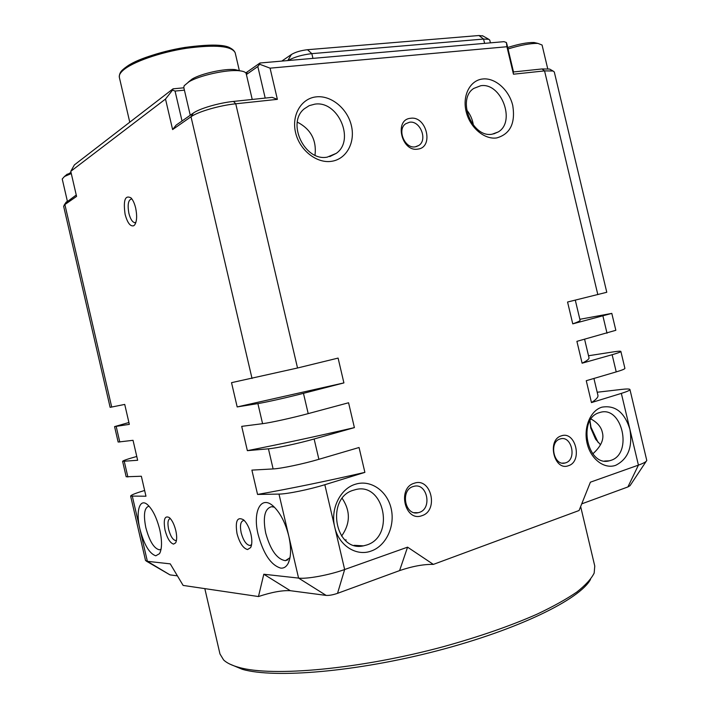 <?xml version="1.0" encoding="UTF-8"?>
<svg xmlns="http://www.w3.org/2000/svg" width="709" height="709" viewBox="0 0 709 709"><rect width="100%" height="100%" fill="white"/><g stroke="black" fill="none" stroke-linecap="round" stroke-linejoin="round"><path stroke-width="1.06" d="M589.994 420.721L590.978 427.217L598.068 442.372M579.847 319.298L611.805 313.396L615.837 330.297L576.904 341.348L582.107 363.203L612.133 354.713C617.956 353.055 620.862 351.956 620.871 351.434C620.623 350.999 617.885 351.185 612.656 351.992L588.523 355.75M597.2 392.245L621.563 389.409C626.845 388.807 629.636 388.842 629.946 389.516L646.768 460.442C646.44 461.674 643.657 463.234 638.428 465.122L590.402 482.182L579.067 510.515L433.359 564.399C423.663 564.187 412.399 566.261 399.584 570.603L337.528 593.344C332.938 594.895 329.144 595.587 326.158 595.409L290.3 590.694C282.279 590.234 271.662 592.183 258.466 596.544L183.126 585.421L170.249 563.859L147.375 561.324L145.531 560.509L130.633 496.078L145.965 496.22L141.348 476.244L126.175 476.767L122.604 461.329L137.652 460.274L133.035 440.316L118.146 442.044L114.574 426.614L129.339 424.363L124.731 404.422L110.125 407.347L63.633 206.248L64.882 204.555L76.572 196.411L70.767 171.321L165.507 99.056L172.544 90.096L175.052 91.071L184.411 90.167M593.92 378.455L597.917 395.276C598.387 397.084 596.242 399.522 591.466 402.588L621.341 393.389C627.128 391.581 630 390.296 629.946 389.516M433.359 564.399L407.569 547.162L344.654 569.522L334.737 527.088C330.155 509.009 340.311 488.501 355.519 484.203C370.639 479.39 387.105 490.796 391.12 508.397C395.347 525.927 386.228 545.85 371.179 551.035C356.272 556.725 338.663 545.389 334.737 527.088L324.828 484.717L364.887 472.371L359.055 447.503L318.882 459.308C303.399 463.908 281.101 468.587 273.125 468.933L251.89 470.111L257.562 494.439L278.992 494.093C287.048 494.084 309.381 489.529 324.828 484.717M621.341 393.389L629.884 429.237C632.818 447.016 628.085 459.042 615.696 465.308C604.343 469.455 590.792 459.237 587.132 443.409C583.294 427.642 590.358 410.608 601.87 407.179C615.208 404.91 624.54 412.257 629.884 429.237L638.428 465.122L627.908 486.941L581.734 503.86M620.871 351.434L624.904 368.352C624.921 368.99 622.032 370.169 616.227 371.897L586.263 380.706L591.466 402.588M611.805 313.396L572.757 323.862L567.563 302.025L606.78 292.276L554.296 71.981L553.02 70.997L544.556 70.891L597.829 294.625M541.986 68.959L513.165 71.99L513.467 74.206L544.556 70.891L541.986 68.959L549.617 69.065L550.592 69.624M513.467 74.206L506.935 46.732L270.067 68.161L277.379 99.349L272.15 97.355L233.491 101.422C219.019 102.849 199.486 108.557 193.3 113.103L176.133 125.121L172.615 129.57L191.005 116.763C197.855 111.747 219.639 105.393 235.751 103.789L277.379 99.349M338.096 358.089L297.532 367.998L231.524 382.665L237.178 406.931L257.89 403.589C265.653 402.375 287.854 397.386 303.461 393.335L343.909 382.904L338.096 358.089M348.571 402.765L308.202 413.622C292.631 417.84 270.404 422.732 262.578 423.681L241.707 426.357L247.361 450.658L268.436 448.815C276.342 448.203 298.613 443.426 314.131 438.995L354.394 427.616L348.571 402.765M414.278 483.237C431.107 477.015 439.022 510.64 421.908 515.682C404.954 522.356 396.872 487.943 414.278 483.237M561.368 435.858C575.611 430.531 582.958 461.488 568.441 465.707C554.101 471.414 546.612 439.793 561.368 435.858M316.311 96.858C331.271 95.166 347.507 108.681 351.389 125.653C355.493 142.598 346.364 159.303 331.457 161.324C316.631 163.611 299.579 150.166 295.573 132.601C291.346 115.062 301.298 98.285 316.311 96.858M482.749 78.983C495.254 77.556 509.168 90.043 512.767 105.579C515.54 123.277 510.196 134.063 496.734 137.927C484.327 139.841 469.792 127.416 466.097 111.384C462.206 95.378 470.182 80.17 482.749 78.983M410.52 118.297C426.605 115.567 434.156 147.507 417.787 149.103C401.578 152.205 393.885 119.555 410.52 118.297M337.528 593.344L344.654 569.522C329.357 575.052 306.908 579.209 298.578 578.092L263.801 574.237L258.466 596.544M364.887 472.371C326.3 481.234 290.522 488.59 257.562 494.439M278.992 494.093L288.785 536.075C291.346 547.853 291.151 556.937 288.191 563.327C286.365 566.792 283.884 568.388 280.746 568.122C271.006 565.197 263.482 554.013 258.156 534.586C252.36 511.535 261.027 494.421 273.603 506.439C280.392 513.032 285.452 522.905 288.785 536.075L298.578 578.092L326.158 595.409M146.338 561.129L169.983 574.875L147.375 561.324L139.868 528.87C135.614 511.455 139.655 497.745 147.49 504.657C152.674 509.452 156.778 517.845 159.8 529.836C162.175 540.923 162.086 548.872 159.525 553.658L155.767 555.803C149.342 553.587 144.042 544.609 139.868 528.87L132.37 496.442M172.615 129.57L165.507 99.056M237.01 533.567C235.06 520.947 237.258 516.374 243.604 519.848C246.856 522.932 249.302 527.726 250.942 534.24C252.227 540.125 252.12 544.574 250.632 547.596L247.538 549.555C243.09 548.287 239.58 542.961 237.01 533.567M165.029 530.084C163.238 519.44 164.674 515.266 169.354 517.579C172.11 520.131 174.263 524.474 175.805 530.607C177.02 536.261 176.958 540.355 175.61 542.89L173.554 544.104C170.089 543.023 167.244 538.353 165.029 530.084M125.103 214.331C123.118 200.248 125.103 194.771 131.041 197.908C133.017 200.089 134.559 203.483 135.667 208.083C137.236 215.864 136.89 221.483 134.639 224.948L133.7 225.763C130.288 226.667 127.425 222.856 125.103 214.331M169.983 574.875L177.401 575.85M646.183 461.329L630.017 485.7L627.908 486.941M144.636 490.477C135.579 493.189 130.917 495.059 130.633 496.078M136.775 456.472C127.673 458.998 122.949 460.62 122.604 461.329M128.914 422.511L114.574 426.614M65.68 202.863L76.253 195.01M183.861 87.801L173.031 88.838L74.41 164.887L70.767 171.321M506.935 46.732L506.394 42.513L506.935 44.33L513.502 71.955M246.404 74.542L257.81 66.531L259.636 64.235L270.067 68.161M259.636 64.235L259.973 63.004L245.801 72.912M506.394 42.513L504.002 41.663L259.973 63.004M257.81 66.531L265.201 98.09M182.027 120.991L175.052 91.071M173.031 88.838L172.544 90.096M281.783 61.098L291.443 54.478C295.529 52.058 300.891 50.472 307.511 49.71L478.947 35.521L482.926 35.973M288.031 60.549C294.297 57.057 302.229 54.753 311.836 53.645L483.582 39.057L488.793 39.296L489.759 40.103L490.406 42.85M343.909 382.904L237.178 406.931M354.394 427.616C315.842 436.531 280.17 444.206 247.361 450.658M190.26 115.239L183.791 87.491L184.18 85.727L188.833 81.863C199.326 75.455 226.96 69.367 239.19 70.749C243.453 71.166 245.793 72.15 246.2 73.701L252.236 99.455M188.177 82.253L192.104 79.062C201.081 73.576 224.531 68.41 235.007 69.597L239.943 70.829M575.291 300.137L580.086 320.273C580.263 320.849 577.817 322.046 572.757 323.862M584.597 339.274L588.993 357.753C589.321 358.949 587.025 360.766 582.107 363.203M508.043 48.965C520.548 45.101 530.518 43.24 537.945 43.409L542.066 45.013L547.72 68.755M507.697 47.512C518.642 44.038 527.425 42.363 534.045 42.505L537.059 43.205M67.373 201.223L62.232 179.005L64.457 176.506L71.281 173.554M65.556 175.584L71.006 172.358M580.653 506.554L594.771 566.066L594.169 573.067C591.333 578.836 585.545 585.164 576.816 592.059C566.358 599.202 553.082 606.585 536.979 614.207C510.515 625.87 479.417 636.655 443.692 646.59C359.623 669.314 272.416 677.051 239.075 667.426C231.932 665.476 226.783 662.986 223.627 659.973L219.976 653.973L204.821 588.63M590.526 579.404C579.962 599.22 518.545 629.565 437.559 650.685C356.627 671.866 274.622 678.628 242.381 669.34L229.707 664.032M161.076 549.209L159.49 549.821C154.048 548.633 149.502 541.242 145.832 527.656C143.315 514.876 144.299 507.741 148.784 506.253M289.999 557.691L285.399 560.668C277.051 559.295 270.483 550.104 265.715 533.097C262.702 517.41 264.652 508.61 271.574 506.696L274.401 507.201M366.677 545.008L363.442 545.85C334.719 552.488 325.298 497.408 353.818 490.114L354.854 489.813C383.844 480.95 395.728 536.261 366.677 545.008M345.327 540.32L346.187 539.948L344.849 539.877M341.57 536.093C350.388 523.632 350.609 511.083 342.225 498.436M251.589 544.645L249.931 545.505C246.271 544.858 243.347 540.604 241.157 532.743C239.757 525.458 240.564 521.381 243.595 520.503L244.366 520.583M176.479 540.276L175.681 540.559C172.845 539.966 170.497 536.234 168.627 529.357C167.359 522.914 167.9 519.316 170.24 518.571M135.915 222.342L134.71 222.661C132.282 222.077 130.341 218.957 128.878 213.294C127.363 204.679 128.258 199.894 131.555 198.945M599.495 412.603L600 412.452C622.112 405.22 633.146 453.813 610.848 460.38L609.288 460.823C587.167 467.063 577.286 418.177 599.495 412.603M591.076 419.037C597.421 422.591 601.161 426.995 602.304 432.233C604.325 439.11 601.161 446.315 592.813 453.849M589.906 420.889L590.774 428.076L595.569 439.128L600.523 444.8M413.196 486.525L413.852 486.339C427.128 482.43 432.579 508.575 419.285 512.412L418.186 512.713C404.954 516.187 399.991 490.043 413.196 486.525M560.057 438.986L560.482 438.862C571.773 435.344 577.064 459.574 565.702 462.809L564.993 463.012C553.702 466.256 548.722 441.973 560.057 438.986M314.823 104.152C338.14 100.341 355.377 140.222 336.243 153.366L327.266 157.123C304.773 161.723 286.214 122.896 304.338 108.769L309.213 105.65L314.823 104.152M315.018 155.2C316.71 140.116 310.808 129.091 297.319 122.134M480.764 85.727C501.263 82.279 516.108 121.824 498.205 131.963L492.259 134.169C472.3 138.344 456.428 99.278 473.78 88.412L480.764 85.727M473.39 125.271C472.54 119.493 470.28 114.362 466.602 109.877M409.492 122.24C420.118 120.282 427.944 139.841 418.806 145.451L415.297 146.834C404.83 148.979 396.721 129.587 405.681 123.765L409.492 122.24M612.133 354.713L616.227 371.897M602.934 316.072L607.019 333.239M297.532 367.998L235.751 103.789L233.491 101.422M308.202 413.622L303.461 393.335M318.882 459.308L314.131 438.995M268.436 448.815L273.125 468.933M257.89 403.589L262.578 423.681M193.3 113.103L191.005 116.763L252.032 378.482M111.712 407.081L64.882 204.555L66.806 201.622M119.786 442.017L116.196 426.49M127.877 476.997L124.279 461.444M290.3 590.694L263.801 574.237M246.227 73.807L247.441 71.831M235.175 52.758C230.983 43.604 211.486 43.923 185.005 47.423C158.869 51.58 132.237 61.071 123.233 69.331C120.468 71.476 119.174 74.153 119.351 77.378C118.882 75.331 120.105 73.009 123.02 70.395C132.184 62.1 159.95 52.315 186.68 48.23C215.58 44.454 231.746 45.961 235.175 52.758L239.385 70.776M123.978 68.95C139.921 52.581 220.862 37.834 231.542 49.01M478.947 35.521L483.582 39.057L484.601 43.355M312.944 58.368L311.836 53.645L307.511 49.71M291.443 54.478L287.783 60.566M407.569 547.162L399.584 570.603M66.15 202.154L64.156 205.14M549.617 69.065L553.02 70.997M119.351 77.378L129.765 122.205M482.439 35.689L488.793 39.296M192.104 79.062L188.833 81.863M235.007 69.597L239.19 70.749M534.045 42.505L537.945 43.409M67.328 174.086L64.457 176.506M160.464 551.629L159.525 553.658M160.775 549.413L159.49 549.821M354.11 545.318L363.442 545.85M287.943 559.809L285.399 560.668M289.662 559.259L288.191 563.327M250.995 545.159L249.931 545.505M251.314 545.868L250.632 547.596M176.381 540.338L175.681 540.559M176.124 541.747L175.61 542.89M135.57 222.529L134.71 222.661M135.463 223.557L134.639 224.948M604.573 461.036L609.288 460.823M595.569 439.128L596.765 440.546M414.278 512.669L418.186 512.713M562.405 463.128L564.993 463.012M329.756 156.609L336.243 153.366M493.73 133.886L498.205 131.963M416.174 146.657L418.806 145.451"/></g></svg>

